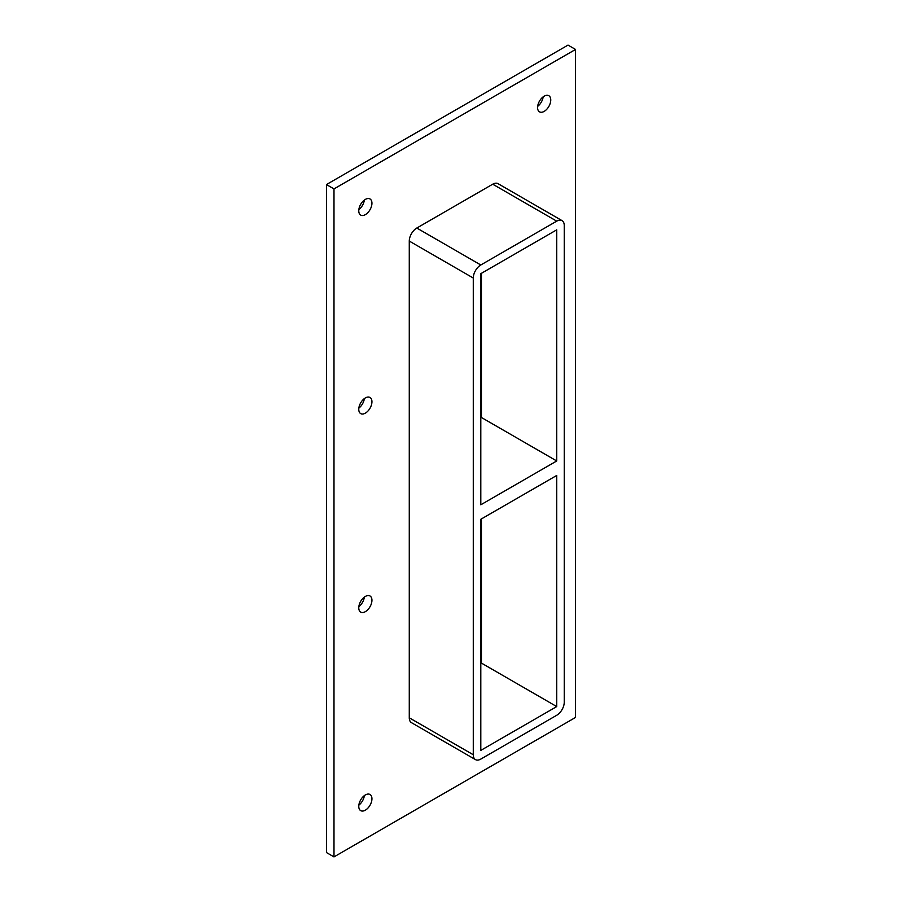 <?xml version="1.0" encoding="UTF-8"?>
<svg xmlns="http://www.w3.org/2000/svg" width="902" height="902" viewBox="0 0 902 902"><rect width="100%" height="100%" fill="white"/><g stroke="black" fill="none" stroke-linecap="round" stroke-linejoin="round"><path stroke-width="1.35" d="M371.94 600.247A9.313 5.378 -60 0 1 367.881 609.628A9.313 5.378 -60 0 1 360.699 612.12A9.313 5.378 -60 0 1 358.77 607.858A9.313 5.378 -60 0 1 362.829 598.477A9.313 5.378 -60 0 1 370.012 595.985A9.313 5.378 -60 0 1 371.94 600.247M358.849 606.629A9.313 5.378 120 0 0 364.34 597.124M371.94 401.728A9.313 5.378 -60 0 1 367.881 411.109A9.313 5.378 -60 0 1 360.699 413.601A9.313 5.378 -60 0 1 358.77 409.339A9.313 5.378 -60 0 1 362.829 399.969A9.313 5.378 -60 0 1 370.012 397.466A9.313 5.378 -60 0 1 371.94 401.728M358.849 408.121A9.313 5.378 120 0 0 364.34 398.616M371.94 798.755A9.313 5.378 -60 0 1 367.881 808.136A9.313 5.378 -60 0 1 360.699 810.627A9.313 5.378 -60 0 1 358.77 806.365A9.313 5.378 -60 0 1 362.829 796.985A9.313 5.378 -60 0 1 370.012 794.493A9.313 5.378 -60 0 1 371.94 798.755M358.849 805.136A9.313 5.378 120 0 0 364.34 795.632M550.761 99.975A9.313 5.378 -60 0 1 546.691 109.356A9.313 5.378 -60 0 1 539.52 111.848A9.313 5.378 -60 0 1 537.581 107.586A9.313 5.378 -60 0 1 541.651 98.217A9.313 5.378 -60 0 1 548.833 95.713A9.313 5.378 -60 0 1 550.761 99.975M537.66 106.368A9.313 5.378 120 0 0 543.151 96.864M371.94 203.221A9.313 5.378 -60 0 1 367.881 212.601A9.313 5.378 -60 0 1 360.699 215.093A9.313 5.378 -60 0 1 358.77 210.831A9.313 5.378 -60 0 1 362.829 201.45A9.313 5.378 -60 0 1 370.012 198.959A9.313 5.378 -60 0 1 371.94 203.221M358.849 209.602A9.313 5.378 120 0 0 364.34 200.097M480.8 519.281L556.726 475.455L556.726 706.57L480.8 750.396L480.8 519.281M556.726 460.967L480.8 504.793L480.8 273.678L556.726 229.841L556.726 460.967L481.431 417.491L480.8 417.851M481.431 417.491L481.431 273.317M575.544 49.452L333.988 188.913L333.988 856.9L575.544 717.44L575.544 49.452L568.012 45.1L326.456 184.56L326.456 852.548L333.988 856.9M492.729 184.2L556.726 221.148A10.644 6.145 -60 0 1 562.047 220.629L498.051 183.681A10.644 6.145 120 0 0 492.729 184.2L416.803 228.037A10.644 6.145 120 0 0 409.271 241.071L409.271 717.8A10.644 6.145 120 0 0 411.481 722.671L475.478 759.619A10.644 6.145 -60 0 1 473.279 754.748L409.271 717.8M326.456 184.56L333.988 188.913M480.8 663.455L481.431 663.094L481.431 518.921M481.431 663.094L556.726 706.57M562.047 220.629A10.644 6.145 -60 0 1 564.246 225.5L564.246 702.218A10.644 6.145 -60 0 1 556.726 715.263L480.8 759.089A10.644 6.145 -60 0 1 475.478 759.619M556.726 221.148L480.8 264.985L416.803 228.037M409.271 241.071L473.279 278.03A10.644 6.145 -60 0 1 480.8 264.985M473.279 278.03L473.279 754.748"/></g></svg>
